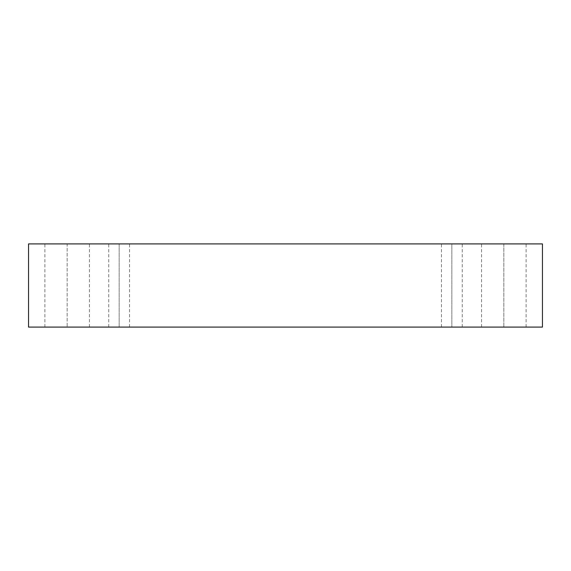 <?xml version="1.0" encoding="UTF-8"?>
<svg xmlns="http://www.w3.org/2000/svg" width="571" height="571" viewBox="0 0 571 571"><rect width="100%" height="100%" fill="white"/><g stroke="black" fill="none" stroke-linecap="round" stroke-linejoin="round"><path stroke-width="0.43" stroke-dasharray="2.85 2.14" d="M28.55 243.91L28.55 327.09L28.55 243.91L542.45 243.91L542.45 327.09L28.55 327.09L542.45 327.09L542.45 243.91L28.55 243.91M67.164 327.09L89.447 327.09L44.888 327.09L67.164 327.09L44.888 327.09L67.164 327.09L67.164 243.91L89.447 243.91L44.888 243.91L89.447 243.91L67.164 243.91L89.447 243.91L67.164 243.91L67.164 327.09M503.836 327.09L481.553 327.09L526.112 327.09L481.553 327.09L503.836 327.09L481.553 327.09L503.836 327.09L503.836 243.91L526.112 243.91L481.553 243.91L526.112 243.91L503.836 243.91L526.112 243.91L503.836 243.91L503.836 327.09M451.847 327.09L462.246 327.09L441.454 327.09L451.847 327.09L441.454 327.09L451.847 327.09L451.847 243.91L462.246 243.91L441.454 243.91L462.246 243.91L451.847 243.91L462.246 243.91L451.847 243.91L451.847 327.09M119.153 327.09L108.754 327.09L129.546 327.09L108.754 327.09L119.153 327.09L108.754 327.09L119.153 327.09L119.153 243.91L129.546 243.91L108.754 243.91L129.546 243.91L119.153 243.91L129.546 243.91L119.153 243.91L119.153 327.09M129.546 327.09L129.546 243.91M108.754 327.09L108.754 243.91M462.246 327.09L462.246 243.91M441.454 327.09L441.454 243.91M526.112 327.09L526.112 243.91M481.553 327.09L481.553 243.91M89.447 327.09L89.447 243.91M44.888 327.09L44.888 243.91"/><path stroke-width="0.86" d="M542.45 243.91L28.55 243.91L28.55 327.09L542.45 327.09L542.45 243.91L542.45 327.09L28.55 327.09L28.55 243.91L542.45 243.91"/></g></svg>
